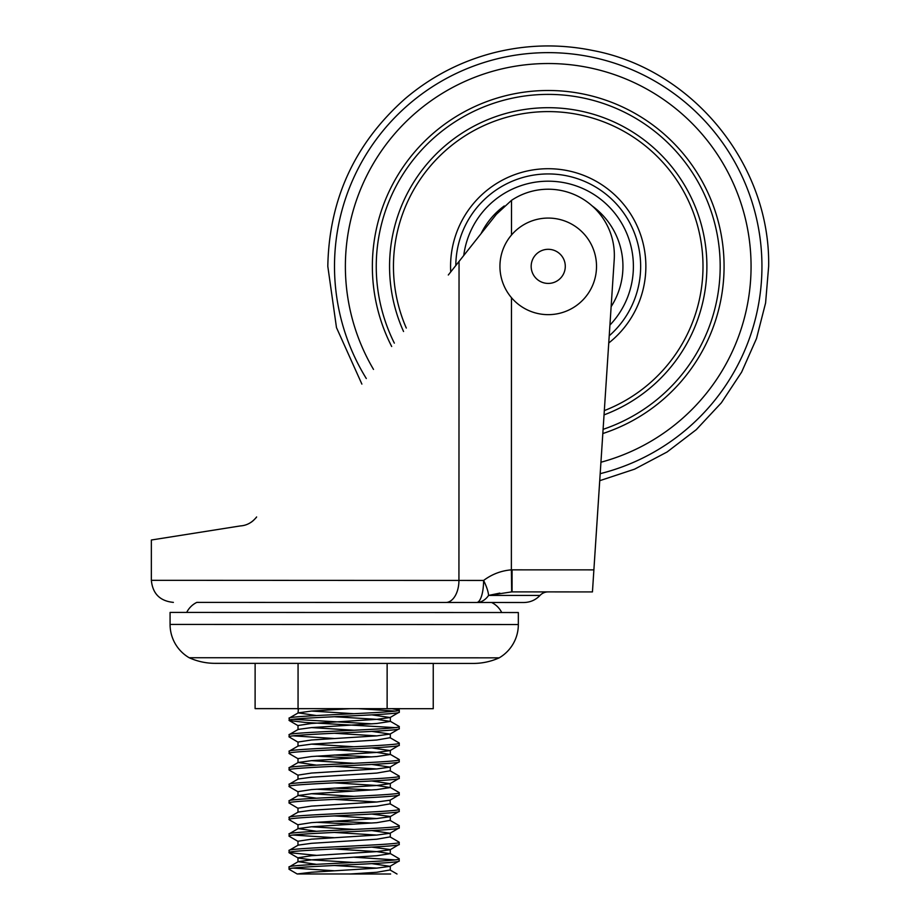 <?xml version="1.0" encoding="UTF-8"?>
<svg xmlns="http://www.w3.org/2000/svg" width="920" height="920" viewBox="0 0 920 920"><rect width="100%" height="100%" fill="white"/><g stroke="black" fill="none" stroke-linecap="round" stroke-linejoin="round"><path stroke-width="1.38" d="M433.251 663.423L433.239 708.699L298.057 708.641L298.068 663.377M387.124 708.676L387.136 663.412M298.057 708.641L255.105 708.63L255.127 663.355M476.652 602.485L445.809 602.473L476.652 602.485A22.046 16.25 -90 0 0 488.589 595.412L540.005 595.435C535.601 600.035 530.207 602.393 523.825 602.508L476.652 602.485A22.046 6.946 -90 0 0 483.598 580.451A22.046 6.141 61 0 1 488.589 595.412L511.681 591.894L511.37 569.848L593.883 569.871L592.445 591.917L512.072 591.882L512.083 569.848M501.722 612.536A22.046 22.046 0 0 0 491.591 602.485L523.825 602.508M488.727 595.389L499.813 593.112M173.386 602.381C159.999 601.059 152.651 593.71 151.352 580.324L458.93 580.439A22.046 13.11 -90 0 1 445.809 602.473L196.834 602.381A22.046 22.046 0 0 0 186.702 612.421M361.882 384.1L336.478 327.6L327.808 266.363C329.096 199.214 354.855 143.347 405.076 98.751C431.02 76.728 460.471 61.433 493.407 52.865C526.401 44.493 559.578 43.711 592.928 50.519C692.817 69.299 770.523 164.737 768.648 266.363L765.589 302.979L756.493 338.572L741.6 372.163L721.349 402.81L696.279 429.663L667.092 451.984L634.616 469.154L599.736 480.688L593.883 569.871L614.215 259.67A66.125 66.125 0 0 0 511.508 200.353L496.397 214.279L459.046 261.441L458.93 580.439L483.598 580.451C491.924 574.229 501.181 570.688 511.37 569.848L511.462 297.678M540.005 595.435A11.017 11.017 0 0 1 548.101 591.905L511.681 591.894M459.046 261.441L448.304 274.999M248.48 523.767L249.124 523.445M240.315 525.929L151.363 540.005L240.315 525.929C246.732 525.538 252.172 522.548 256.634 516.971L256.002 517.799M253.471 520.444L250.838 522.445M249.78 523.089L249.113 523.445M251.137 522.249L252.321 521.398M170.073 612.421L518.339 612.536L518.339 624.542A38.571 38.571 0 0 1 499.215 657.834L189.163 657.731A38.571 38.571 0 0 1 170.073 624.415L170.073 612.421M499.215 657.834A62.962 62.962 0 0 1 473.236 663.435L215.142 663.343A62.962 62.962 0 0 1 189.163 657.731M371.829 863.638L390.057 866.318L376.751 868.135L311.478 872.252L297.16 873.966L390.643 874M341.849 873.977L329.291 873.977M318.159 873.966L316.066 873.977M304.255 873.966L298.966 873.966M297.16 873.966L289.19 869.342L289.006 867.077L298.172 861.66L311.478 859.843L376.763 855.738L390.275 853.679L376.763 851.609L334.132 848.964M334.132 870.757L293.204 868.112M289.006 869.135C285.602 866.387 402.626 863.673 399.222 860.913L399.05 858.647L390.068 853.426M390.057 866.318L399.222 860.913M289.006 867.077C285.614 864.317 402.626 861.603 399.222 858.843M395.036 859.878L354.108 857.233M316.399 855.358L289.018 852.61L289.19 850.333L298.183 845.135L311.489 843.318L376.763 839.212L390.068 836.901L399.05 842.11L399.234 844.376C402.638 847.136 285.614 849.85 289.018 852.61M297.965 861.913L297.965 857.773L311.478 855.715L376.763 851.609L390.068 849.793L399.234 844.376M289.018 850.54C285.614 847.78 402.638 845.066 399.234 842.317M298.183 841.489L289.202 836.28L289.202 833.807L298.183 828.598L311.489 826.781L376.774 822.675L390.08 820.364L399.061 825.573L399.234 827.85C402.638 830.61 285.614 833.324 289.018 836.073M334.144 837.694L293.215 835.049M297.965 845.376L297.965 841.248L311.489 839.178L376.763 835.072L390.068 833.255L399.234 827.85M289.018 834.014C285.625 831.255 402.638 828.54 399.234 825.78M354.119 824.17L316.411 822.296M298.183 824.964L289.202 819.743L289.202 817.27L298.195 812.072L311.5 810.255L376.774 806.138L390.08 803.838L399.061 809.048L399.245 811.313C402.649 814.073 285.625 816.787 289.029 819.547M371.853 823.032L334.144 821.157M297.976 828.851L297.976 824.711L311.489 822.652L376.774 818.547L390.08 816.73L399.245 811.313M289.029 817.477C285.625 814.717 402.649 812.003 399.245 809.255M298.195 808.427L289.029 803.01L289.214 800.745L298.195 795.535L311.5 793.718L376.786 789.613L390.298 787.554L376.786 785.484L334.167 782.828M289.029 803.01C285.637 800.262 402.649 797.536 399.245 794.788L399.073 792.511L390.091 787.301M297.976 812.314L297.976 808.185L311.5 806.115L376.774 802.01L390.08 800.193L399.245 794.788M289.029 800.94C285.637 798.192 402.649 795.478 399.245 792.718M354.131 791.108L316.434 789.233M298.207 791.89L289.214 786.681L289.225 784.208L298.207 779.01L311.512 777.193L376.786 773.076L390.091 770.776L399.073 775.985L399.257 778.251C402.661 781.011 285.637 783.725 289.041 786.485M371.864 789.969L334.155 788.095M297.988 795.777L297.988 791.648L311.5 789.59L376.786 785.484L390.091 783.668L399.257 778.251M289.041 784.415C285.637 781.655 402.661 778.941 399.257 776.192M298.207 775.364L289.041 769.948L289.225 767.682L298.207 762.473L311.512 760.656L376.797 756.55L390.31 754.492L376.797 752.41L334.178 749.765M289.041 769.948C285.648 767.188 402.661 764.474 399.257 761.725L399.084 759.448L390.103 754.239M297.988 779.251L297.988 775.123L311.512 773.053L376.786 768.947L390.091 767.13L399.257 761.725M289.041 767.878C285.648 765.13 402.661 762.415 399.257 759.655M354.142 758.045L316.445 756.159M298.218 758.827L289.225 753.618L289.236 751.145L298.218 745.947L311.523 744.13L376.797 740.013L390.103 737.713L399.084 742.923L399.268 745.188C402.672 747.948 285.648 750.662 289.052 753.411M371.875 756.907L334.167 755.032M297.999 762.714L297.999 758.586L311.523 756.527L376.797 752.41L390.103 750.593L399.268 745.188M289.052 751.352C285.648 748.592 402.672 745.879 399.268 743.119M298.218 742.302L289.052 736.885L289.236 734.608L298.218 729.41L311.523 727.594L376.809 723.488L390.333 721.418L376.809 719.348L334.19 716.703M334.178 738.495L293.25 735.85M289.052 736.885C285.66 734.125 402.672 731.411 399.268 728.663L399.096 726.386L390.114 721.176M297.999 746.189L297.999 742.049L311.523 739.99L376.797 735.885L390.103 734.068L399.268 728.663M289.064 734.815C285.66 732.067 402.672 729.353 399.268 726.593M395.082 727.628L305.198 722.43L289.248 720.556L289.248 718.083L298.229 712.873L311.535 711.056L350.37 708.664M371.887 723.844L293.261 719.325M289.064 720.348C285.66 717.6 402.684 714.886 399.28 712.126L399.28 710.056L397.072 708.676M298.011 729.652L298.011 725.523L311.535 723.465L376.809 719.348L390.114 717.531L399.28 712.126M289.064 718.29C285.66 715.53 402.684 712.816 399.28 710.056L391.978 708.676M395.082 711.091L358.593 708.664M350.313 873.988L376.751 872.275L390.057 869.963L397.014 874M376.751 868.135L334.132 865.49M316.399 864.34L298.172 861.66M376.763 835.072L334.144 832.428M316.411 831.277L298.183 828.598M376.774 818.547L334.144 815.902M376.774 802.01L334.155 799.365M316.422 798.215L298.195 795.535M376.786 768.947L334.167 766.303M316.434 765.152L298.207 762.473M376.797 735.885L334.178 733.24M316.457 715.553L298.229 712.873M354.108 862.5L311.478 859.843L298.172 858.026L289.19 852.817M390.275 853.679L390.275 849.539L371.841 847.113M390.068 833.255L371.853 830.576M354.119 829.426L311.489 826.781M390.287 820.617L390.298 816.477L371.853 814.05M390.08 800.193L390.298 804.08M354.131 796.363L311.5 793.718M390.091 783.668L371.864 780.988M390.091 767.13L371.875 764.451M354.142 763.301L311.512 760.656M390.103 750.593L371.875 747.914M354.142 746.775L311.523 744.13M390.103 734.068L371.887 731.388M354.154 730.238L311.523 727.594M390.114 717.531L371.887 714.851M354.154 713.713L311.535 711.056M298.011 713.126L298.436 708.641M551.988 283.003A17.066 17.066 0 0 0 564.868 262.602A17.066 17.066 0 0 0 544.467 249.722A17.066 17.066 0 0 0 531.587 270.123A17.066 17.066 0 0 0 551.988 283.003M558.865 313.467A48.288 48.288 0 0 0 595.332 255.725A48.288 48.288 0 0 0 537.591 219.259A48.288 48.288 0 0 0 501.124 277A48.288 48.288 0 0 0 558.865 313.467M592.25 205.988A74.715 74.715 0 0 1 611.133 306.671M463.749 255.495A85.169 85.169 0 0 1 553.667 181.367A85.169 85.169 0 0 1 609.925 325.07M455.803 265.523A92.425 92.425 0 0 1 548.642 173.938A92.425 92.425 0 0 1 609.224 335.8M481.056 233.657A74.715 74.715 0 0 1 504.252 205.965M366.298 378.522A213.727 213.727 0 0 1 548.228 52.636A213.727 213.727 0 0 1 600.196 473.673M373.508 369.414A202.837 202.837 0 0 1 548.228 63.526A202.837 202.837 0 0 1 600.944 462.231M391.678 346.495A175.869 175.869 0 0 1 548.228 90.493A175.869 175.869 0 0 1 602.818 433.538M394.335 343.125A171.971 171.971 0 0 1 548.228 94.392A171.971 171.971 0 0 1 603.094 429.341M403.546 331.499A158.665 158.665 0 0 1 548.228 107.698A158.665 158.665 0 0 1 604.049 414.885M406.284 328.049A154.767 154.767 0 0 1 548.228 111.596A154.767 154.767 0 0 1 604.325 410.607M450.731 271.929A97.658 97.658 0 0 1 548.228 168.716A97.658 97.658 0 0 1 608.752 342.999M511.508 200.353L511.485 235.025M170.073 624.415L518.339 624.542M151.352 580.324L151.363 540.005M390.275 866.076L390.275 870.205M390.287 833.014L390.287 837.143M390.31 783.414L390.298 787.554M390.31 766.889L390.31 771.018M390.322 750.352L390.31 754.492M390.322 733.827L390.322 737.955M390.333 717.289L390.333 721.418M298.229 725.765L289.248 720.556M298.229 709.24L297.217 708.641"/></g></svg>
